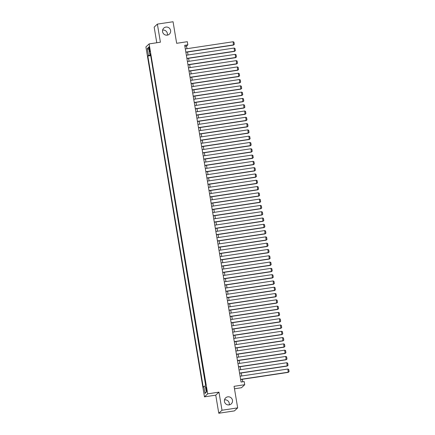 <?xml version="1.0" encoding="UTF-8"?>
<svg xmlns="http://www.w3.org/2000/svg" width="435" height="435" viewBox="0 0 435 435"><rect width="100%" height="100%" fill="white"/><g stroke="black" fill="none" stroke-linecap="round" stroke-linejoin="round"><path stroke-width="0.65" d="M224.503 399.868A4.105 4.035 -133.1 0 1 229.207 404.893M227.788 396.845A4.105 4.035 -133.1 0 1 231.268 403.87A4.105 4.035 -133.1 0 1 224.824 402.631A4.105 4.035 -133.1 0 1 227.788 396.845M162.625 30.107A4.105 4.035 -133.1 0 1 167.328 35.132M165.909 27.084A4.105 4.035 -133.1 0 1 169.394 34.109A4.105 4.035 -133.1 0 1 162.946 32.87A4.105 4.035 -133.1 0 1 165.909 27.084M206.62 389.01A2.055 0.315 -98.6 0 0 206.038 387.242A2.055 0.315 -98.6 0 0 206.065 389.532A2.055 0.315 -98.6 0 0 206.652 391.299A2.055 0.315 -98.6 0 0 206.62 389.01M234.47 388.787L241.501 387.726L244.72 384.714L244.193 381.566L241.055 382.039L184.706 45.322L187.844 44.849L187.316 41.7L176.659 43.304L173.054 21.75L157.378 24.11L154.164 27.122L156.779 42.755M218.778 413.25L234.449 410.89L237.668 407.878L221.997 410.238L218.968 392.142L207.68 393.844L204.466 396.856L215.749 395.154L218.778 413.25L221.997 410.238M207.68 393.844L149.123 43.908L145.904 46.92L204.466 396.856M149.085 48.965L149.314 50.351A1.99 0.304 -98.6 0 0 149.885 52.064A1.99 0.304 -98.6 0 0 149.857 49.846L149.624 48.459A1.99 0.304 -98.6 0 0 149.058 46.746A1.99 0.304 -98.6 0 0 149.085 48.965L149.694 48.872M150.575 54.946L148.433 55.473L147.824 56.044L203.227 387.096L203.836 386.525L204.994 393.452L206.315 392.212L205.157 385.29L205.76 384.719L150.363 53.663L149.754 54.234L150.456 54.217M148.433 55.473L147.275 48.551L148.596 47.312L149.754 54.234M150.662 55.452L205.559 384.91M244.72 384.714L234.063 386.318L237.668 407.878M149.123 43.908L160.406 42.206L157.378 24.11M186.979 48.698L186.539 46.072L187.844 44.849M242.719 381.789L242.3 379.293M241.746 375.976L241.251 372.996M240.696 369.685L240.196 366.705M239.642 363.388L239.141 360.408M238.587 357.097L238.086 354.117M237.537 350.8L237.037 347.821M236.482 344.509L235.982 341.529M235.427 338.212L234.927 335.233M234.373 331.921L233.878 328.942M233.323 325.625L232.823 322.645M232.268 319.333L231.768 316.354M231.213 313.042L230.719 310.057M230.164 306.746L229.664 303.766M229.109 300.454L228.609 297.469M228.054 294.158L227.559 291.178M227.005 287.867L226.504 284.887M225.95 281.57L225.45 278.59M224.895 275.279L224.395 272.299M223.84 268.982L223.345 266.002M222.791 262.691L222.29 259.711M221.736 256.394L221.236 253.415M220.681 250.103L220.186 247.123M219.631 243.807L219.131 240.827M218.577 237.515L218.076 234.536M217.522 231.219L217.027 228.239M216.472 224.928L215.972 221.948M215.417 218.631L214.917 215.651M214.363 212.34L213.862 209.36M213.308 206.043L212.813 203.063M212.258 199.752L211.758 196.772M211.203 193.455L210.703 190.476M210.148 187.164L209.654 184.184M209.099 180.868L208.599 177.888M208.044 174.576L207.544 171.597M206.989 168.28L206.494 165.3M205.94 161.989L205.44 159.009M204.885 155.692L204.385 152.712M203.83 149.401L203.335 146.421M202.781 143.104L202.28 140.124M201.726 136.813L201.226 133.833M200.671 130.522L200.171 127.537M199.616 124.225L199.121 121.245M198.567 117.934L198.066 114.949M197.512 111.637L197.011 108.658M196.457 105.346L195.962 102.366M195.407 99.049L194.907 96.07M194.353 92.758L193.852 89.779M193.298 86.462L192.803 83.482M192.248 80.17L191.748 77.191M191.193 73.874L190.693 70.894M190.138 67.583L189.638 64.603M189.084 61.286L188.589 58.306M188.034 54.995L187.534 52.015M184.875 46.322L186.539 46.072M150.456 55.647L147.824 56.044M203.836 386.525L205.304 386.166M148.96 49.481L147.275 48.551M204.994 393.452L206.244 391.794M218.968 392.142L215.749 395.154M185.315 48.948L233.127 41.749L233.437 45.099L234.324 44.359L233.655 44.892L185.843 52.097M185.87 52.265L233.437 45.099M233.127 41.749L233.959 42.157L234.324 44.359M186.37 55.245L234.182 48.04L234.492 51.39L235.378 50.656L234.71 51.189L186.898 58.393M186.925 58.556L234.492 51.39M234.182 48.04L235.009 48.454L235.378 50.656M187.425 61.536L235.237 54.337L235.547 57.686L236.433 56.947L235.759 57.48L187.947 64.684M187.98 64.853L235.547 57.686M235.237 54.337L236.064 54.745L236.433 56.947M188.475 67.833L236.287 60.628L236.596 63.978L237.488 63.244L236.814 63.776L189.002 70.981M189.029 71.144L236.596 63.978M236.287 60.628L237.118 61.041L237.488 63.244M189.529 74.124L237.341 66.925L237.651 70.274L238.538 69.535L237.869 70.068L190.057 77.272M190.084 77.441L237.651 70.274M237.341 66.925L238.168 67.333L238.538 69.535M190.584 80.421L238.396 73.216L238.706 76.565L239.593 75.831L238.924 76.364L191.112 83.563M191.139 83.732L238.706 76.565M238.396 73.216L239.223 73.629L239.593 75.831M191.634 86.712L239.446 79.513L239.756 82.862L240.647 82.123L239.973 82.655L192.161 89.86M192.188 90.029L239.756 82.862M239.446 79.513L240.278 79.92L240.647 82.123M192.689 93.008L240.501 85.804L240.811 89.153L241.697 88.419L241.028 88.952L193.216 96.151M193.243 96.32L240.811 89.153M240.501 85.804L241.333 86.217L241.697 88.419M193.744 99.3L241.555 92.1L241.865 95.45L242.752 94.71L242.083 95.243L194.271 102.448M194.298 102.616L241.865 95.45M241.555 92.1L242.382 92.508L242.752 94.71M194.793 105.596L242.61 98.392L242.915 101.741L243.807 101.007L243.132 101.54L195.32 108.739M195.348 108.908L242.915 101.741M242.61 98.392L243.437 98.805L243.807 101.007M195.848 111.887L243.66 104.688L243.97 108.038L244.856 107.298L244.187 107.831L196.375 115.036M196.402 115.204L243.97 108.038M243.66 104.688L244.492 105.096L244.856 107.298M196.903 118.184L244.715 110.979L245.025 114.329L245.911 113.595L245.242 114.128L197.43 121.327M197.457 121.495L245.025 114.329M244.715 110.979L245.541 111.387L245.911 113.595M197.958 124.475L245.77 117.271L246.074 120.625L246.966 119.886L246.292 120.419L198.48 127.624M198.512 127.792L246.074 120.625M245.77 117.271L246.596 117.684L246.966 119.886M199.007 130.772L246.819 123.567L247.129 126.917L248.021 126.183L247.346 126.715L199.534 133.915M199.562 134.083L247.129 126.917M246.819 123.567L247.651 123.975L248.021 126.183M200.062 137.063L247.874 129.858L248.184 133.213L249.07 132.474L248.401 133.007L200.589 140.211M200.617 140.375L248.184 133.213M247.874 129.858L248.7 130.272L249.07 132.474M201.117 143.36L248.929 136.155L249.239 139.504L250.125 138.77L249.456 139.303L201.639 146.503M201.671 146.671L249.239 139.504M248.929 136.155L249.755 136.563L250.125 138.77M202.166 149.651L249.978 142.446L250.288 145.801L251.18 145.062L250.506 145.594L202.694 152.799M202.721 152.962L250.288 145.801M249.978 142.446L250.81 142.859L251.18 145.062M203.221 155.947L251.033 148.743L251.343 152.092L252.229 151.353L251.56 151.891L203.749 159.09M203.776 159.259L251.343 152.092M251.033 148.743L251.865 149.151L252.229 151.353M204.276 162.239L252.088 155.034L252.398 158.389L253.284 157.649L252.615 158.182L204.803 165.387M204.831 165.55L252.398 158.389M252.088 155.034L252.914 155.447L253.284 157.649M205.325 168.535L253.137 161.331L253.447 164.68L254.339 163.941L253.665 164.479L205.853 171.678M205.88 171.847L253.447 164.68M253.137 161.331L253.969 161.738L254.339 163.941M206.38 174.826L254.192 167.622L254.502 170.977L255.388 170.237L254.72 170.77L206.908 177.975M206.935 178.138L254.502 170.977M254.192 167.622L255.024 168.035L255.388 170.237M207.435 181.118L255.247 173.918L255.557 177.268L256.443 176.528L255.775 177.067L207.963 184.266M207.99 184.435L255.557 177.268M255.247 173.918L256.074 174.326L256.443 176.528M208.49 187.414L256.302 180.21L256.606 183.565L257.498 182.825L256.824 183.358L209.012 190.563M209.039 190.726L256.606 183.565M256.302 180.21L257.128 180.623L257.498 182.825M209.54 193.706L257.351 186.506L257.661 189.856L258.548 189.116L257.879 189.655L210.067 196.854M210.094 197.022L257.661 189.856M257.351 186.506L258.183 186.914L258.548 189.116M210.594 200.002L258.406 192.797L258.716 196.147L259.603 195.413L258.934 195.946L211.122 203.15M211.149 203.314L258.716 196.147M258.406 192.797L259.233 193.211L259.603 195.413M211.649 206.293L259.461 199.094L259.771 202.444L260.657 201.704L259.983 202.242L212.171 209.442M212.204 209.61L259.771 202.444M259.461 199.094L260.288 199.502L260.657 201.704M212.699 212.59L260.511 205.385L260.821 208.735L261.712 208.001L261.038 208.534L213.226 215.738M213.253 215.901L260.821 208.735M260.511 205.385L261.343 205.798L261.712 208.001M213.754 218.881L261.565 211.682L261.875 215.031L262.762 214.292L262.093 214.825L214.281 222.029M214.308 222.198L261.875 215.031M261.565 211.682L262.392 212.09L262.762 214.292M214.808 225.178L262.62 217.973L262.93 221.323L263.817 220.588L263.148 221.121L215.336 228.326M215.363 228.489L262.93 221.323M262.62 217.973L263.447 218.386L263.817 220.588M215.858 231.469L263.67 224.27L263.98 227.619L264.871 226.88L264.197 227.413L216.385 234.617M216.412 234.786L263.98 227.619M263.67 224.27L264.502 224.677L264.871 226.88M216.913 237.766L264.725 230.561L265.035 233.91L265.921 233.176L265.252 233.709L217.44 240.914M217.467 241.077L265.035 233.91M264.725 230.561L265.557 230.974L265.921 233.176M217.968 244.057L265.78 236.857L266.089 240.207L266.976 239.467L266.307 240L218.495 247.205M218.522 247.374L266.089 240.207M265.78 236.857L266.606 237.265L266.976 239.467M219.017 250.353L266.834 243.149L267.139 246.498L268.031 245.764L267.356 246.297L219.544 253.502M219.572 253.665L267.139 246.498M266.834 243.149L267.661 243.562L268.031 245.764M220.072 256.645L267.884 249.445L268.194 252.795L269.08 252.055L268.411 252.588L220.599 259.793M220.627 259.961L268.194 252.795M267.884 249.445L268.716 249.853L269.08 252.055M221.127 262.941L268.939 255.736L269.249 259.086L270.135 258.352L269.466 258.885L221.654 266.084M221.681 266.253L269.249 259.086M268.939 255.736L269.765 256.15L270.135 258.352M222.182 269.232L269.994 262.033L270.298 265.383L271.19 264.643L270.516 265.176L222.704 272.381M222.736 272.549L270.298 265.383M269.994 262.033L270.82 262.441L271.19 264.643M223.231 275.529L271.043 268.324L271.353 271.674L272.245 270.94L271.57 271.473L223.759 278.672M223.786 278.84L271.353 271.674M271.043 268.324L271.875 268.738L272.245 270.94M224.286 281.82L272.098 274.621L272.408 277.97L273.294 277.231L272.625 277.764L224.813 284.969M224.841 285.137L272.408 277.97M272.098 274.621L272.924 275.029L273.294 277.231M225.341 288.117L273.153 280.912L273.463 284.262L274.349 283.528L273.68 284.06L225.868 291.26M225.895 291.428L273.463 284.262M273.153 280.912L273.979 281.325L274.349 283.528M226.39 294.408L274.202 287.209L274.512 290.558L275.404 289.819L274.73 290.352L226.918 297.556M226.945 297.725L274.512 290.558M274.202 287.209L275.034 287.617L275.404 289.819M227.445 300.705L275.257 293.5L275.567 296.849L276.453 296.115L275.785 296.648L227.973 303.847M228 304.016L275.567 296.849M275.257 293.5L276.089 293.908L276.453 296.115M228.5 306.996L276.312 299.791L276.622 303.146L277.508 302.407L276.839 302.939L229.027 310.144M229.055 310.313L276.622 303.146M276.312 299.791L277.138 300.204L277.508 302.407M229.549 313.292L277.361 306.088L277.671 309.437L278.563 308.703L277.889 309.236L230.077 316.435M230.104 316.604L277.671 309.437M277.361 306.088L278.193 306.496L278.563 308.703M230.604 319.584L278.416 312.379L278.726 315.734L279.613 314.994L278.944 315.527L231.132 322.732M231.159 322.895L278.726 315.734M278.416 312.379L279.248 312.792L279.613 314.994M231.659 325.88L279.471 318.676L279.781 322.025L280.667 321.291L279.999 321.824L232.187 329.023M232.214 329.192L279.781 322.025M279.471 318.676L280.298 319.083L280.667 321.291M232.714 332.171L280.526 324.967L280.831 328.322L281.722 327.582L281.048 328.115L233.236 335.32M233.269 335.483L280.831 328.322M280.526 324.967L281.353 325.38L281.722 327.582M233.764 338.468L281.575 331.263L281.885 334.613L282.772 333.873L282.103 334.412L234.291 341.611M234.318 341.779L281.885 334.613M281.575 331.263L282.407 331.671L282.772 333.873M234.818 344.759L282.63 337.555L282.94 340.909L283.827 340.17L283.158 340.703L235.346 347.908M235.373 348.071L282.94 340.909M282.63 337.555L283.457 337.968L283.827 340.17M235.873 351.05L283.685 343.851L283.995 347.201L284.881 346.461L284.213 346.999L236.395 354.199M236.428 354.367L283.995 347.201M283.685 343.851L284.512 344.259L284.881 346.461M236.923 357.347L284.735 350.142L285.045 353.497L285.936 352.758L285.262 353.291L237.45 360.495M237.477 360.658L285.045 353.497M284.735 350.142L285.567 350.556L285.936 352.758M237.978 363.638L285.79 356.439L286.099 359.788L286.986 359.049L286.317 359.587L238.505 366.787M238.532 366.955L286.099 359.788M285.79 356.439L286.616 356.847L286.986 359.049M239.032 369.935L286.844 362.73L287.154 366.08L288.041 365.346L287.372 365.878L239.56 373.083M239.587 373.246L287.154 366.08M286.844 362.73L287.671 363.143L288.041 365.346M240.082 376.226L287.894 369.027L288.204 372.376L289.096 371.637L288.421 372.175L240.609 379.374M240.637 379.543L288.204 372.376M287.894 369.027L288.726 369.435L289.096 371.637M149.917 50.259L149.314 50.351"/></g></svg>
